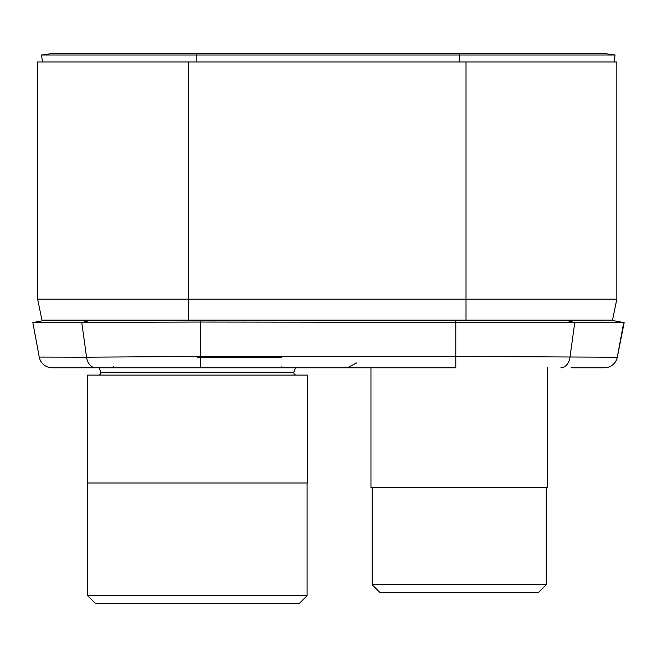 <?xml version="1.0" encoding="UTF-8"?>
<svg xmlns="http://www.w3.org/2000/svg" width="657" height="657" viewBox="0 0 657 657"><rect width="100%" height="100%" fill="white"/><g stroke="black" fill="none" stroke-linecap="round" stroke-linejoin="round"><path stroke-width="0.99" d="M603.463 320.123L603.356 320.649L43.148 320.649L51.115 320.649L51 320.123M41.966 320.123L612.496 320.123L616.833 299.173L37.638 299.173L41.966 320.123L37.638 299.173L37.638 61.947L616.833 61.947L616.833 299.173L612.496 320.123M281.41 357.301L197.363 357.301M624.15 322.677L623.707 322.587L624.15 322.677L617.309 357.227L455.794 356.439L200.763 356.439L86.552 357.186L39.248 357.071L32.85 322.554L43.148 320.649L32.85 322.554L200.763 322.045L623.707 322.554L624.15 322.677L617.309 357.227A13.091 13.091 90 0 1 604.465 367.772L571.032 367.772M455.794 320.649L455.794 367.772L52.117 367.772A13.091 13.091 0 0 1 39.248 357.071M604.44 367.772A13.091 13.091 0 0 0 617.309 357.071A13.091 13.091 -90 0 1 604.44 367.772A13.091 13.091 -90 0 0 617.309 357.071L623.707 322.554L617.309 357.071M621.087 322.07L613.408 320.649M196.862 53.57L51.887 53.57L41.514 55.024L42.483 61.947L41.514 55.024L196.862 55.024L196.862 53.57L604.678 53.57L615.051 55.024L196.862 55.024L196.862 61.947M614.073 61.947L615.051 55.024L614.073 61.947M197.363 367.772L295.551 367.772L293.851 372.273L294.073 374.186L295.814 375.106M197.363 375.106L307.336 375.106L307.336 482.985L87.389 482.985L87.389 375.106L197.363 375.106M87.619 595.685L95.364 603.43L299.354 603.43L307.098 595.685L87.619 595.685L87.619 482.985M520.993 592.433L459.202 592.433L538.518 592.433L546.263 584.689L372.141 584.689L372.141 487.699M370.959 367.772L370.959 487.699L547.445 487.699L547.445 367.772M397.403 592.433L459.202 592.433L379.886 592.433L372.141 584.689M466.01 320.649L466.01 61.947M188.46 320.649L188.46 61.947M560.914 367.772A13.091 9.255 -90 0 0 570.005 357.186L574.752 322.644L567.484 320.649M200.763 367.772L200.763 320.649M95.643 367.772A13.091 9.255 -90 0 1 86.552 357.186L81.805 322.644L89.081 320.649M459.695 61.947L459.695 53.57M99.166 367.772L100.866 372.273L100.784 373.94L98.903 375.106L100.784 373.94L100.866 372.273L293.851 372.273M356.808 362.861L347.372 367.772L356.808 362.861M113.571 366.729L112.519 367.772L113.571 366.729M281.147 366.729L282.198 367.772L281.147 366.729M307.098 595.685L307.098 482.985M546.263 584.689L546.263 487.699"/></g></svg>
